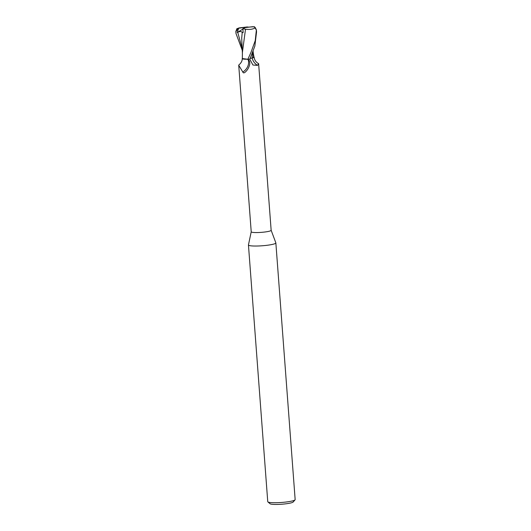 <?xml version="1.0" encoding="UTF-8"?>
<svg xmlns="http://www.w3.org/2000/svg" width="531" height="531" viewBox="0 0 531 531"><rect width="100%" height="100%" fill="white"/><g stroke="black" fill="none" stroke-linecap="round" stroke-linejoin="round"><path stroke-width="0.8" d="M248.455 244.91A13.74 1.819 -4.3 0 0 248.448 244.983A13.74 1.819 -4.3 0 0 266.429 245.368A13.74 1.819 -4.3 0 0 275.854 242.919A13.74 1.819 -4.3 0 0 275.841 242.853L271.149 230.268A9.996 1.321 -4.3 0 1 271.149 230.295A9.996 1.321 -4.3 0 1 264.292 232.074A9.996 1.321 -4.3 0 1 251.216 231.795L248.455 244.91M251.216 231.742A9.996 1.321 -4.3 0 0 251.216 231.795L238.718 65.101C241.193 62.977 242.355 60.806 242.216 58.589A8.841 1.168 -4.3 0 0 244.486 59.193L247.771 59.266L242.335 58.549L247.858 59.266A10.308 1.361 -4.3 0 0 249.889 59.094L254.853 46.097L256.546 31.946L256.4 29.942C255.345 27.539 254.515 26.477 253.911 26.756L245.866 27.313L242.893 28.747L243.152 32.557L242.216 32.384L241.711 38.099L242.421 54.102M248.448 244.983L267.75 501.676A13.74 1.819 -4.3 0 0 267.896 501.908A13.74 1.819 -4.3 0 0 285.724 502.06A13.74 1.819 -4.3 0 0 295.05 499.863A13.74 1.819 -4.3 0 0 295.156 499.611L275.854 242.919M267.896 501.908L270.08 503.753A11.682 1.547 -4.3 0 0 285.24 503.886A11.682 1.547 -4.3 0 0 293.165 502.021L295.05 499.863M252.125 58.065A11.217 10.315 52.4 0 0 257.542 65.386L252.922 65.014L249.709 59.074M247.267 59.26L248.196 59.757C249.378 60.381 249.882 61.895 249.723 64.297C248.953 67.716 247.313 70.45 244.804 72.488C243.795 73.119 243.132 72.966 242.813 72.03L238.691 65.194M249.789 63.747L249.723 64.297M250.207 58.43L253.327 57.72A8.841 1.168 -4.3 0 0 254.11 57.162A8.841 1.168 -4.3 0 0 253.951 56.963M254.11 57.162C254.502 60.129 255.995 62.286 258.59 63.627L257.542 65.386M248.196 59.757A10.64 8.841 -40.4 0 1 242.813 72.03M242.401 52.735L242.335 58.576L244.486 59.193M252.67 52.589L252.218 58.018L253.566 57.514L252.212 58.052M252.218 58.018L250.911 58.231M253.373 54.56L253.559 57.56L253.984 57.136M244.592 27.665L252.676 26.709C254.143 26.815 254.94 27.22 255.066 27.924L256.36 30.068L255.238 40.628L250.891 52.609L247.858 59.266M242.123 49.894L235.996 33.493L235.917 31.628L237.749 28.641L238.645 28.243L237.244 32.491L237.722 32.272C239.906 31.276 241.399 31.316 242.216 32.384M235.877 31.356L235.917 31.628A10.308 1.361 -4.3 0 1 235.844 31.482L235.996 33.493M242.395 52.469L245.501 29.218M242.76 28.707L245.773 29.232M245.422 29.212C249.789 29.769 253.101 29.265 255.365 27.698M238.645 28.243L247.141 26.968L239.056 27.917L236.819 28.78M248.13 27.048L247.141 26.968M237.244 32.491L242.913 29.086M237.722 32.272L241.963 47.677M237.749 28.641L237.689 30.645M258.624 63.693L271.149 230.295M253.977 57.109L253.247 52.908M253.426 55.231L253.121 51.368M236.899 28.661L235.844 31.482"/></g></svg>
